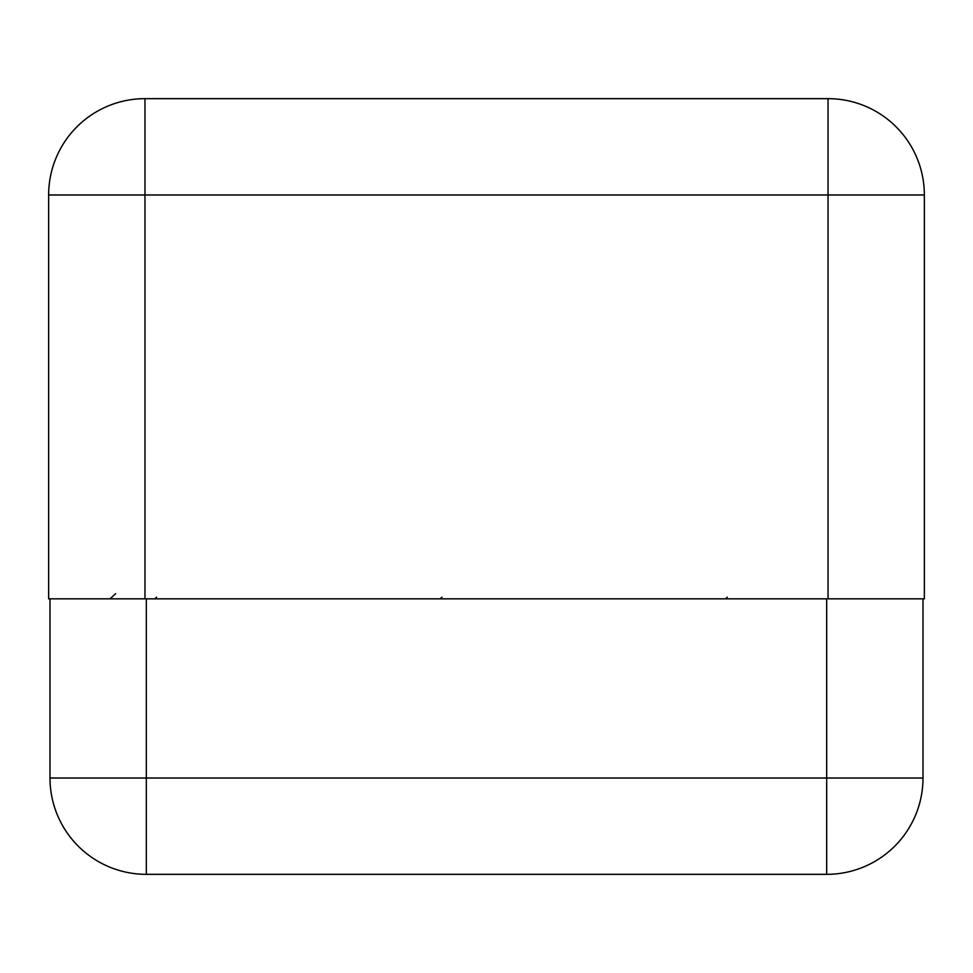 <?xml version="1.0" encoding="UTF-8"?>
<svg xmlns="http://www.w3.org/2000/svg" width="973" height="973" viewBox="0 0 973 973"><rect width="100%" height="100%" fill="white"/><g stroke="black" fill="none" stroke-linecap="round" stroke-linejoin="round"><path stroke-width="1.46" d="M923 598.833L923 778.023A96.315 96.315 0 0 1 826.685 874.338L146.315 874.338L146.315 598.833L826.685 598.833L826.685 778.023L50 778.023L50 598.833M146.315 874.338A96.315 96.315 0 0 1 50 778.023M828.035 98.662L828.035 194.977L924.35 194.977A96.315 96.315 0 0 0 828.035 98.662A96.315 96.315 0 0 1 924.35 194.977L924.35 598.833L828.035 598.833L828.035 194.977L144.965 194.977L144.965 598.833L48.65 598.833L48.65 194.977A96.315 96.315 0 0 1 144.965 98.662L828.035 98.662L144.965 98.662A96.315 96.315 0 0 0 48.65 194.977L144.965 194.977L144.965 98.662M923 778.023L826.685 778.023L826.685 874.338A96.315 96.315 0 0 0 923 778.023M115.653 593.664L110.01 598.833M156.653 597.142L154.853 598.833M441.985 597.142L440.185 598.833M727.317 597.142L725.517 598.833"/></g></svg>
